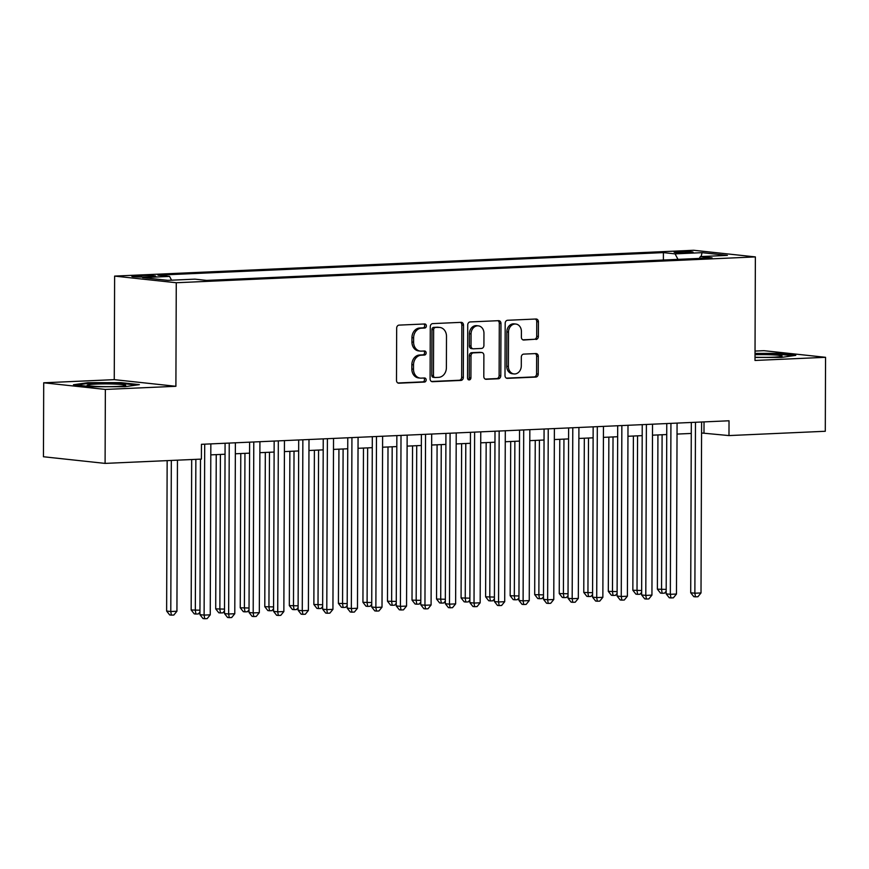 <?xml version="1.0" encoding="UTF-8"?>
<svg xmlns="http://www.w3.org/2000/svg" width="869" height="869" viewBox="0 0 869 869"><rect width="100%" height="100%" fill="white"/><g stroke="black" fill="none" stroke-linecap="round" stroke-linejoin="round"><path stroke-width="1.3" d="M426.364 325.929A2.042 1.684 96.2 0 0 424.68 323.974L399.088 325.115A2.911 2.401 96.2 0 0 396.677 328.124L396.492 380.394A2.911 2.401 96.2 0 0 398.893 383.196L424.485 382.056A2.042 1.684 96.2 0 0 424.496 377.982L421.183 378.134A9.32 7.691 96.2 0 1 420.216 378.102A9.32 7.691 96.2 0 1 413.503 369.184L413.525 364.828A9.32 7.691 96.2 0 1 421.259 355.193L424.572 355.041A2.042 1.684 96.2 0 0 424.593 350.978L421.28 351.13A9.32 7.691 96.2 0 1 420.314 351.098A9.32 7.691 96.2 0 1 413.601 342.18L413.622 337.824A9.32 7.691 96.2 0 1 421.356 328.189L424.669 328.037A2.042 1.684 96.2 0 0 426.364 325.929M420.314 351.098L418.641 350.913A9.32 7.691 96.2 0 1 411.939 341.995L411.949 337.639A9.32 7.691 96.2 0 1 419.694 328.004L423.007 327.863A2.042 1.684 96.2 0 0 423.833 324.007M397.904 382.979L422.812 381.871A2.042 1.684 96.2 0 0 423.648 378.026M420.216 378.102L418.554 377.928A9.32 7.691 96.2 0 1 411.841 369.01L411.863 364.654A9.32 7.691 96.2 0 1 419.597 355.008L422.91 354.867A2.042 1.684 96.2 0 0 423.735 351.022M678.254 251.597A9.494 0.673 0.2 0 0 674.094 252.129A9.494 0.673 0.2 0 0 679.145 252.749A9.494 0.673 0.2 0 0 688.921 252.738A9.494 0.673 0.2 0 0 693.082 252.206A9.494 0.673 0.2 0 0 688.031 251.586A9.494 0.673 0.2 0 0 678.254 251.597M535.945 339.475A2.911 2.401 96.2 0 0 538.367 336.466L538.422 321.802A2.911 2.401 96.2 0 0 536.021 319.01L507.605 320.27A2.911 2.401 96.2 0 0 505.182 323.29L504.998 375.56A2.911 2.401 96.2 0 0 507.398 378.352L535.815 377.081A2.911 2.401 96.2 0 0 538.237 374.072L538.302 356.355A2.911 2.401 96.2 0 0 535.901 353.564L523.735 354.107A2.911 2.401 96.2 0 0 521.313 357.116L521.291 365.903A7.788 6.431 96.2 0 1 514.013 373.931A7.788 6.431 96.2 0 1 508.398 366.479L508.517 332.067A7.788 6.431 96.2 0 1 515.795 324.039A7.788 6.431 96.2 0 1 521.411 331.491L521.389 337.226A2.911 2.401 96.2 0 0 523.79 340.018L534.283 339.301A2.911 2.401 96.2 0 0 536.705 336.292L536.749 321.628A2.911 2.401 96.2 0 0 535.337 319.032M754.998 360.461L825.55 357.311L825.289 431.274L728.982 435.575L729.026 420.781L201.456 444.309L201.402 459.104L105.095 463.394L105.355 389.431L175.896 386.292L176.266 282.74L755.367 256.909L754.998 360.461M463.514 325.147A2.911 2.401 96.2 0 0 461.113 322.345L432.697 323.616A2.911 2.401 96.2 0 0 430.274 326.625L430.09 378.895A2.911 2.401 96.2 0 0 432.49 381.697L460.907 380.426A2.911 2.401 96.2 0 0 463.329 377.418L463.514 325.147L461.841 324.963A2.911 2.401 96.2 0 0 460.429 322.377M470.151 321.943L498.567 320.672A2.911 2.401 96.2 0 1 500.968 323.474L500.783 375.745A2.911 2.401 96.2 0 1 498.361 378.754L486.205 379.297A2.911 2.401 96.2 0 1 483.805 376.505L483.881 355.302A2.911 2.401 96.2 0 0 481.48 352.51L473.409 352.868A2.911 2.401 96.2 0 0 470.987 355.877L470.911 377.95A2.042 1.684 96.2 0 1 467.544 378.102L467.728 324.952A2.911 2.401 96.2 0 1 470.151 321.943M146.209 276.918L151.608 276.679A9.19 0.652 0.2 0 0 155.638 276.157A9.19 0.652 0.2 0 0 150.75 275.56A9.19 0.652 0.2 0 0 141.278 275.571L135.879 275.81A9.19 0.652 0.2 0 0 131.849 276.331A9.19 0.652 0.2 0 0 136.737 276.929A9.19 0.652 0.2 0 0 146.209 276.918M176.266 282.74L114.621 276.103L693.723 250.272L755.367 256.909M663.384 260.027L663.405 252.607L157.919 275.158L169.585 276.418L171.573 280.187M663.405 252.607L675.072 253.867L702.065 252.662L727.386 255.388L700.392 256.594L712.059 257.854L206.572 280.405L194.906 279.145L167.913 280.35L142.592 277.613L169.585 276.418M175.896 386.292L114.252 379.644L43.711 382.794L105.355 389.431M43.711 382.794L43.45 456.757L105.095 463.394M825.55 357.311L763.905 350.674L755.031 351.065M114.252 379.644L114.621 276.103M701.565 432.99L728.982 435.575M210.809 454.878L225.038 454.237M235.347 453.781L249.577 453.151M259.885 452.684L274.115 452.054M284.424 451.598L298.654 450.957M308.962 450.5L323.192 449.86M333.5 449.403L347.73 448.773M358.039 448.306L372.269 447.676M382.577 447.22L396.807 446.579M407.116 446.123L421.346 445.482M431.654 445.026L445.884 444.396M456.192 443.929L470.422 443.299M480.731 442.832L494.961 442.202M505.269 441.745L519.499 441.104M529.808 440.648L544.037 440.018M554.346 439.551L568.576 438.921M578.884 438.454L593.114 437.824M603.423 437.368L617.653 436.727M627.961 436.271L642.191 435.63M652.5 435.173L666.729 434.543M677.038 434.076L691.268 433.446M704.031 421.899L703.988 432.881M700.392 256.594L699.295 258.419M677.983 259.375L675.072 253.867M702.065 252.662L701.109 256.561M124.995 386.694L139.388 384.641L120.824 382.632L87.867 382.686L73.463 384.75L92.027 386.748L124.995 386.694M755.009 357.463L781.394 357.42L795.787 355.356L777.223 353.357L755.031 353.401M87.867 383.425L87.867 382.686M120.824 383.338L120.824 382.632M777.223 354.063L777.223 353.357M431.502 381.48L459.245 380.253A2.911 2.401 96.2 0 0 461.667 377.233L461.841 324.963M435.326 327.559A2.042 1.684 96.2 0 0 433.631 329.666L433.479 375.549A2.042 1.684 96.2 0 0 435.152 377.515L438.649 377.352A9.32 7.691 96.2 0 0 446.384 367.717L446.492 336.357A9.32 7.691 96.2 0 0 439.79 327.439A9.32 7.691 96.2 0 0 438.823 327.407L433.664 327.385A2.042 1.684 96.2 0 0 431.969 329.492L433.631 329.666M433.49 377.331A2.042 1.684 96.2 0 1 431.806 375.375L431.969 329.492M439.79 327.439L438.117 327.255A9.32 7.691 96.2 0 0 437.15 327.222L438.823 327.407M433.664 327.385L437.15 327.222M485.217 379.09L496.699 378.58A2.911 2.401 96.2 0 0 499.121 375.56L499.295 323.29A2.911 2.401 96.2 0 0 497.883 320.704M480.416 352.39A2.911 2.401 96.2 0 0 479.807 352.325L471.748 352.684A2.911 2.401 96.2 0 0 469.325 355.703L469.249 377.765L470.911 377.95M468.206 379.688A2.042 1.684 96.2 0 0 469.249 377.765M483.957 333.305A7.788 6.431 96.2 0 0 478.341 325.853A7.788 6.431 96.2 0 0 471.063 333.881L471.02 346.003A2.911 2.401 96.2 0 0 473.42 348.806L481.491 348.436A2.911 2.401 96.2 0 0 483.914 345.427L483.957 333.305M478.341 325.853L476.679 325.669A7.788 6.431 96.2 0 0 469.401 333.696L471.063 333.881M471.758 348.621A2.911 2.401 96.2 0 1 469.358 345.829L469.401 333.696M522.801 339.812L534.283 339.301M515.795 324.039L514.133 323.855A7.788 6.431 96.2 0 0 506.855 331.882L508.517 332.067M514.013 373.931L512.341 373.757A7.788 6.431 96.2 0 1 506.736 366.294L506.855 331.882M506.41 378.145L534.153 376.907A2.911 2.401 96.2 0 0 536.575 373.898L536.629 356.181A2.911 2.401 96.2 0 0 535.217 353.596M167.152 460.635L166.631 611.059L170.791 611.515L176.928 611.233L177.45 460.168M171.323 460.451L170.791 611.515L171.367 615.143L169.705 614.959L166.631 611.059M176.928 611.233L173.822 615.035L171.367 615.143M200.489 459.147L199.946 614.655L204.117 615.1L204.704 444.168M210.244 614.828L207.148 618.619L204.693 618.728L204.117 615.1L210.244 614.828L210.841 443.896M204.693 618.728L203.02 618.554L199.946 614.655M95.601 384.12A19.281 1.369 0.2 0 0 87.291 385.38A19.281 1.369 0.2 0 0 117.261 386.455A19.281 1.369 0.2 0 0 125.56 385.521A19.281 1.369 0.2 0 0 116.489 384.152A19.281 1.369 0.2 0 0 95.601 384.12M76.407 385.065L88.442 383.348L120.378 383.294L136.585 385.032M755.009 357.224A19.281 1.369 0.2 0 0 781.959 356.236A19.281 1.369 0.2 0 0 782.057 355.975A19.281 1.369 0.2 0 0 755.02 354.726M755.02 354.052L776.777 354.009L792.984 355.758M191.691 459.538L191.169 609.973L199.968 610.212M195.862 459.353L195.329 610.418L195.905 614.046L194.243 613.862L191.169 609.973M199.957 611.982L198.36 613.938L195.905 614.046M216.24 454.639L215.708 608.876L224.506 609.115M220.411 454.444L219.868 609.321L220.444 612.949L218.782 612.775L215.708 608.876M224.495 610.896L222.898 612.841L220.444 612.949M240.778 453.542L240.246 607.779L249.045 608.018M244.949 453.357L244.406 608.224L244.982 611.863L243.32 611.678L240.246 607.779M249.034 609.799L247.437 611.743L244.982 611.863M265.317 452.445L264.784 606.681L273.583 606.931M269.488 452.26L268.945 607.138L269.52 610.766L267.858 610.581L264.784 606.681M273.572 608.702L271.975 610.657L269.52 610.766M225.082 443.255L224.484 613.557L228.656 614.003L229.242 443.071M234.782 613.731L231.686 617.533L229.231 617.642L228.656 614.003L234.782 613.731L235.38 442.799M229.231 617.642L227.559 617.457L224.484 613.557M249.62 442.158L249.023 612.46L253.194 612.917L253.781 441.973M259.32 612.645L256.225 616.436L253.77 616.545L253.194 612.917L259.32 612.645L259.918 441.702M253.77 616.545L252.097 616.36L249.023 612.46M274.159 441.072L273.561 611.374L277.732 611.819L278.319 440.887M283.859 611.548L280.763 615.339L278.308 615.448L277.732 611.819L283.859 611.548L284.456 440.605M278.308 615.448L276.635 615.274L273.561 611.374M298.697 439.975L298.1 610.277L302.271 610.722L302.857 439.79M308.397 610.451L305.301 614.242L302.846 614.35L302.271 610.722L308.397 610.451L308.995 439.518M302.846 614.35L301.174 614.177L298.1 610.277M289.855 451.348L289.323 605.595L298.11 605.834M294.026 451.163L293.483 606.041L294.059 609.669L292.397 609.484L289.323 605.595M298.11 607.605L296.514 609.56L294.059 609.669M323.235 438.878L322.638 609.18L326.798 609.625L327.396 438.693M332.936 609.354L329.84 613.145L327.385 613.264L326.798 609.625L332.936 609.354L333.533 438.421M327.385 613.264L325.712 613.079L322.638 609.18M314.393 450.251L313.861 604.498L322.649 604.737M318.565 450.066L318.021 604.943L318.597 608.572L316.935 608.398L313.861 604.498M322.649 606.519L321.052 608.463L318.597 608.572M347.774 437.78L347.176 608.083L351.337 608.539L351.934 437.596M357.474 608.257L354.378 612.058L351.923 612.167L351.337 608.539L357.474 608.257L358.071 437.324M351.923 612.167L350.25 611.982L347.176 608.083M338.932 449.164L338.399 603.401L347.187 603.64M343.103 448.98L342.56 603.846L343.136 607.474L341.474 607.301L338.399 603.401M347.187 605.421L345.59 607.366L343.136 607.474M372.312 436.694L371.715 606.996L375.875 607.442L376.473 436.51M382.012 607.17L378.917 610.961L376.462 611.07L375.875 607.442L382.012 607.17L382.61 436.227M376.462 611.07L374.789 610.896L371.715 606.996M363.47 448.067L362.938 602.304L371.726 602.554M367.641 447.883L367.098 602.76L367.674 606.388L366.012 606.204L362.938 602.304M371.726 604.324L370.129 606.28L367.674 606.388M396.851 435.597L396.253 605.899L400.413 606.345L401.011 435.412M406.551 606.073L403.455 609.864L401 609.973L400.413 606.345L406.551 606.073L407.148 435.141M401 609.973L399.327 609.799L396.253 605.899M388.008 446.97L387.476 601.218L396.264 601.457M392.18 446.785L391.637 601.663L392.212 605.291L390.55 605.106L387.476 601.218M396.264 603.227L394.667 605.182L392.212 605.291M421.389 434.5L420.792 604.802L424.952 605.248L425.549 434.315M431.089 604.976L427.993 608.767L425.538 608.887L424.952 605.248L431.089 604.976L431.687 434.044M425.538 608.887L423.866 608.702L420.792 604.802M412.547 445.873L412.015 600.121L420.802 600.36M416.718 445.688L416.175 600.566L416.751 604.194L415.089 604.02L412.015 600.121M420.802 602.141L419.206 604.085L416.751 604.194M445.927 433.403L445.33 603.705L449.49 604.161L450.088 433.218M455.628 603.879L452.521 607.681L450.077 607.789L449.49 604.161L455.628 603.879L456.225 432.947M450.077 607.789L448.404 607.605L445.33 603.705M437.085 444.787L436.542 599.023L445.341 599.262M441.256 444.602L440.713 599.469L441.289 603.097L439.627 602.923L436.542 599.023M445.341 601.044L443.744 602.988L441.289 603.097M470.466 432.317L469.868 602.619L474.029 603.064L474.626 432.121M480.166 602.793L477.059 606.584L474.615 606.692L474.029 603.064L480.166 602.793L480.763 431.85M474.615 606.692L472.942 606.508L469.868 602.619M461.624 443.69L461.081 597.926L469.879 598.176M465.795 443.505L465.252 598.383L465.827 602.011L464.165 601.826L461.081 597.926M469.879 599.947L468.282 601.902L465.827 602.011M495.004 431.22L494.407 601.522L498.567 601.967L499.164 431.035M504.704 601.696L501.598 605.487L499.154 605.595L498.567 601.967L504.704 601.696L505.302 430.763M499.154 605.595L497.481 605.421L494.407 601.522M519.543 430.122L518.945 600.425L523.105 600.87L523.703 429.938M529.243 600.598L526.136 604.389L523.692 604.498L523.105 600.87L529.243 600.598L529.84 429.666M523.692 604.498L522.019 604.324L518.945 600.425M544.081 429.025L543.483 599.328L547.644 599.784L548.241 428.841M553.781 599.501L550.674 603.303L548.23 603.412L547.644 599.784L553.781 599.501L554.379 428.569M548.23 603.412L546.558 603.227L543.483 599.328M486.162 442.593L485.619 596.829L494.418 597.079M490.333 442.408L489.79 597.285L490.366 600.913L488.704 600.729L485.619 596.829M494.418 598.85L492.821 600.805L490.366 600.913M510.7 441.495L510.157 595.743L518.956 595.982M514.872 441.311L514.329 596.188L514.904 599.816L513.242 599.643L510.157 595.743M518.956 597.763L517.359 599.708L514.904 599.816M535.239 440.409L534.696 594.646L543.494 594.885M539.41 440.225L538.867 595.091L539.443 598.719L537.781 598.545L534.696 594.646M543.494 596.666L541.898 598.611L539.443 598.719M568.619 427.939L568.022 598.241L572.182 598.687L572.78 427.744M578.319 598.415L575.213 602.206L572.769 602.315L572.182 598.687L578.319 598.415L578.917 427.472M572.769 602.315L571.096 602.13L568.022 598.241M559.777 439.312L559.234 593.549L568.033 593.788M563.948 439.127L563.405 594.005L563.981 597.633L562.319 597.448L559.234 593.549M568.033 595.569L566.436 597.524L563.981 597.633M593.158 426.842L592.56 597.144L596.721 597.59L597.318 426.657M602.858 597.318L599.751 601.109L597.307 601.218L596.721 597.59L602.858 597.318L603.455 426.375M597.307 601.218L595.634 601.044L592.56 597.144M584.316 438.215L583.772 592.452L592.571 592.701M588.487 438.03L587.944 592.908L588.519 596.536L586.857 596.351L583.772 592.452M592.571 594.472L590.974 596.427L588.519 596.536M617.696 425.745L617.099 596.047L621.259 596.492L621.856 425.56M627.396 596.221L624.29 600.012L621.846 600.121L621.259 596.492L627.396 596.221L627.994 425.289M621.846 600.121L620.173 599.947L617.099 596.047M608.854 437.118L608.311 591.365L617.109 591.604M613.025 436.933L612.482 591.811L613.058 595.439L611.396 595.265L608.311 591.365M617.109 593.386L615.513 595.33L613.058 595.439M642.234 424.648L641.637 594.95L645.797 595.406L646.395 424.463M651.935 595.124L648.828 598.926L646.384 599.034L645.797 595.406L651.935 595.124L652.532 424.191M646.384 599.034L644.711 598.85L641.637 594.95M633.392 436.032L632.849 590.268L641.648 590.507M637.564 435.836L637.02 590.714L637.596 594.342L635.934 594.168L632.849 590.268M641.648 592.289L640.051 594.233L637.596 594.342M666.773 423.561L666.175 593.853L670.336 594.309L670.933 423.366M676.473 594.038L673.366 597.829L670.922 597.937L670.336 594.309L676.473 594.038L677.07 423.094M670.922 597.937L669.249 597.753L666.175 593.853M657.931 434.934L657.388 589.171L666.186 589.41M662.102 434.75L661.559 589.616L662.135 593.255L660.473 593.071L657.388 589.171M666.186 591.192L664.589 593.147L662.135 593.255M691.311 422.464L690.714 592.767L694.874 593.212L695.472 422.28M701.011 592.94L697.905 596.731L695.45 596.84L694.874 593.212L701.011 592.94L701.609 421.997M695.45 596.84L693.788 596.666L690.714 592.767M135.879 276.885L135.879 275.81M141.278 277.015L141.278 275.571M419.694 328.004L421.356 328.189M411.949 337.639L413.622 337.824M411.939 341.995L413.601 342.18M422.91 354.867L424.572 355.041M419.597 355.008L421.259 355.193M411.863 364.654L413.525 364.828M411.841 369.01L413.503 369.184M422.812 381.871L424.485 382.056M398.295 383.131L398.893 383.196M423.007 327.863L424.669 328.037M461.667 377.233L463.329 377.418M459.245 380.253L460.907 380.426M431.893 381.632L432.49 381.697M431.806 375.375L433.479 375.549M499.295 323.29L500.968 323.474M499.121 375.56L500.783 375.745M496.699 378.58L498.361 378.754M485.597 379.232L486.205 379.297M479.807 352.325L481.48 352.51M471.748 352.684L473.409 352.868M469.325 355.703L470.987 355.877M469.358 345.829L471.02 346.003M523.192 339.953L523.79 340.018M506.736 366.294L508.398 366.479M536.629 356.181L538.302 356.355M536.575 373.898L538.237 374.072M534.153 376.907L535.815 377.081M506.801 378.287L507.398 378.352M536.749 321.628L538.422 321.802M536.705 336.292L538.367 336.466M433.273 377.32L434.945 377.504M480.112 352.336L481.784 352.521M471.454 348.61L473.127 348.795"/></g></svg>
